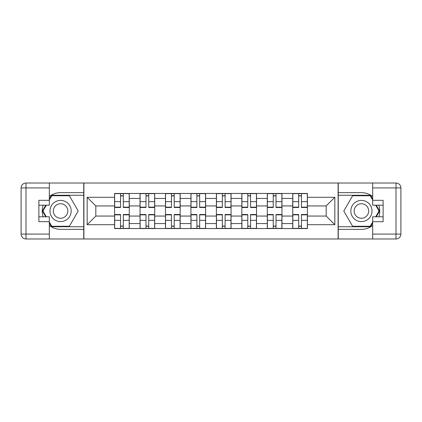 <?xml version="1.0" encoding="UTF-8"?>
<svg xmlns="http://www.w3.org/2000/svg" width="422" height="422" viewBox="0 0 422 422"><rect width="100%" height="100%" fill="white"/><g stroke="black" fill="none" stroke-linecap="round" stroke-linejoin="round"><path stroke-width="0.63" d="M49.327 225.496A18.352 18.352 0 0 0 60.583 229.352L83.746 229.352L83.746 238.979L338.254 238.979L338.254 229.352L361.417 229.352A18.352 18.352 0 0 0 372.673 225.496M372.673 196.504A18.352 18.352 0 0 0 361.417 192.648L338.254 192.648L338.254 183.021L83.746 183.021L83.746 192.648L60.583 192.648A18.352 18.352 0 0 0 49.327 196.504M140.03 228.539L140.03 198.44L129.264 198.44L129.264 228.539M129.264 198.44L129.264 193.461M140.03 198.44L140.03 193.461M154.716 193.461L154.716 228.539M165.482 228.539L165.482 193.461M180.168 193.461L180.168 228.539M190.934 228.539L190.934 193.461M205.614 193.461L205.614 228.539M216.386 228.539L216.386 193.461M231.066 193.461L231.066 228.539M241.832 228.539L241.832 193.461M256.518 193.461L256.518 228.539M267.284 228.539L267.284 193.461M281.97 193.461L281.97 228.539M292.736 228.539L292.736 193.461M292.736 216.059L281.97 216.059M267.284 216.059L256.518 216.059M241.832 216.059L231.066 216.059M216.386 216.059L205.614 216.059M190.934 216.059L180.168 216.059M165.482 216.059L154.716 216.059M140.03 216.059L129.264 216.059M292.736 205.941L281.97 205.941M267.284 205.941L256.518 205.941M241.832 205.941L231.066 205.941M216.386 205.941L205.614 205.941M190.934 205.941L180.168 205.941M165.482 205.941L154.716 205.941M140.03 205.941L129.264 205.941M95.82 216.059L114.584 216.059L114.584 205.941L95.82 205.941L95.82 216.059L87.175 224.704L87.175 197.296L114.584 197.296L114.584 205.941M307.416 205.941L307.416 216.059L326.18 216.059L326.18 205.941L307.416 205.941L307.416 193.461L114.584 193.461L114.584 197.296M307.416 197.296L334.825 197.296L334.825 224.704L307.416 224.704L307.416 216.059M114.584 216.059L114.584 228.539L307.416 228.539L307.416 224.704M114.584 224.704L87.175 224.704M338.091 238.979L338.091 183.021M83.909 238.979L83.909 183.021M123.308 226.092L120.539 226.092M120.539 195.908L123.308 195.908M148.76 226.092L145.986 226.092M145.986 195.908L148.76 195.908M174.212 226.092L171.438 226.092M171.438 195.908L174.212 195.908M199.664 226.092L196.889 226.092M196.889 195.908L199.664 195.908M225.111 226.092L222.336 226.092M222.336 195.908L225.111 195.908M250.562 226.092L247.788 226.092M247.788 195.908L250.562 195.908M276.014 226.092L273.24 226.092M273.24 195.908L276.014 195.908M301.461 226.092L298.692 226.092M298.692 195.908L301.461 195.908M87.175 197.296L95.82 205.941M326.18 216.059L334.825 224.704M326.18 205.941L334.825 197.296M123.308 207.492L123.308 193.624L129.185 193.624L129.185 207.492L123.308 207.492M120.539 195.745L123.308 195.745M123.799 193.624L114.663 193.624L114.663 207.492L120.539 207.492L120.539 193.624L120.048 193.624M120.539 214.508L120.539 228.376L114.663 228.376L114.663 214.508L120.539 214.508M123.308 226.255L120.539 226.255M120.048 228.376L129.185 228.376L129.185 214.508L123.308 214.508L123.308 228.376L123.799 228.376M148.76 207.492L148.76 193.624L154.631 193.624L154.631 207.492L148.76 207.492M145.986 195.745L148.76 195.745M149.251 193.624L140.115 193.624L140.115 207.492L145.986 207.492L145.986 193.624L145.495 193.624M174.212 207.492L174.212 193.624L180.083 193.624L180.083 207.492L174.212 207.492M171.438 195.745L174.212 195.745M174.703 193.624L165.566 193.624L165.566 207.492L171.438 207.492L171.438 193.624L170.947 193.624M43.165 205.208A18.352 18.352 0 0 0 43.165 216.792M83.746 183.021L49.327 183.021L49.327 205.208L38.882 205.208M83.746 238.979L25.995 238.979A4.895 4.895 0 0 1 21.1 234.083L21.1 187.917A4.895 4.895 0 0 1 25.995 183.021L49.327 183.021M83.746 229.352L83.746 192.648M38.882 216.792L49.327 216.792L49.327 238.979M49.327 200.313L38.882 200.313L38.882 221.687L49.327 221.687M83.746 195.254L51.489 195.254L49.327 199.01M49.327 222.99L51.489 226.746L83.746 226.746M45.745 205.208L42.4 211L45.745 216.792M378.835 216.792A18.352 18.352 0 0 0 378.835 205.208M338.254 238.979L372.673 238.979L372.673 216.792L383.118 216.792M338.254 183.021L396.005 183.021A4.895 4.895 0 0 1 400.9 187.917L400.9 234.083A4.895 4.895 0 0 1 396.005 238.979L372.673 238.979M338.254 192.648L338.254 229.352M383.118 205.208L372.673 205.208L372.673 183.021M372.673 221.687L383.118 221.687L383.118 200.313L372.673 200.313M338.254 226.746L370.511 226.746L372.673 222.99M372.673 199.01L370.511 195.254L338.254 195.254M376.255 216.792L379.6 211L376.255 205.208M49.975 211A10.603 10.603 0 0 0 60.583 221.603A10.603 10.603 0 0 0 71.186 211A10.603 10.603 0 0 0 60.583 200.397A10.603 10.603 0 0 0 49.975 211M53.32 211A7.258 7.258 0 0 0 60.583 218.258A7.258 7.258 0 0 0 67.842 211A7.258 7.258 0 0 0 60.583 203.742A7.258 7.258 0 0 0 53.32 211M49.327 199.991L51.774 195.745L69.387 195.745L78.197 211L69.387 226.255L51.774 226.255L49.327 222.009M46.309 216.792L42.965 211L46.309 205.208M350.814 211A10.603 10.603 0 0 0 361.417 221.603A10.603 10.603 0 0 0 372.025 211A10.603 10.603 0 0 0 361.417 200.397A10.603 10.603 0 0 0 350.814 211M354.158 211A7.258 7.258 0 0 0 361.417 218.258A7.258 7.258 0 0 0 368.68 211A7.258 7.258 0 0 0 361.417 203.742A7.258 7.258 0 0 0 354.158 211M372.673 222.009L370.226 226.255L352.613 226.255L343.803 211L352.613 195.745L370.226 195.745L372.673 199.991M375.691 205.208L379.035 211L375.691 216.792M145.986 214.508L145.986 228.376L140.115 228.376L140.115 214.508L145.986 214.508M148.76 226.255L145.986 226.255M145.495 228.376L154.631 228.376L154.631 214.508L148.76 214.508L148.76 228.376L149.251 228.376M171.438 214.508L171.438 228.376L165.566 228.376L165.566 214.508L171.438 214.508M174.212 226.255L171.438 226.255M170.947 228.376L180.083 228.376L180.083 214.508L174.212 214.508L174.212 228.376L174.703 228.376M199.664 207.492L199.664 193.624L205.535 193.624L205.535 207.492L199.664 207.492M196.889 195.745L199.664 195.745M200.149 193.624L191.013 193.624L191.013 207.492L196.889 207.492L196.889 193.624L196.399 193.624M225.111 207.492L225.111 193.624L230.987 193.624L230.987 207.492L225.111 207.492M222.336 195.745L225.111 195.745M225.601 193.624L216.465 193.624L216.465 207.492L222.336 207.492L222.336 193.624L221.851 193.624M250.562 207.492L250.562 193.624L256.434 193.624L256.434 207.492L250.562 207.492M247.788 195.745L250.562 195.745M251.053 193.624L241.917 193.624L241.917 207.492L247.788 207.492L247.788 193.624L247.297 193.624M196.889 214.508L196.889 228.376L191.013 228.376L191.013 214.508L196.889 214.508M199.664 226.255L196.889 226.255M196.399 228.376L205.535 228.376L205.535 214.508L199.664 214.508L199.664 228.376L200.149 228.376M222.336 214.508L222.336 228.376L216.465 228.376L216.465 214.508L222.336 214.508M225.111 226.255L222.336 226.255M221.851 228.376L230.987 228.376L230.987 214.508L225.111 214.508L225.111 228.376L225.601 228.376M247.788 214.508L247.788 228.376L241.917 228.376L241.917 214.508L247.788 214.508M250.562 226.255L247.788 226.255M247.297 228.376L256.434 228.376L256.434 214.508L250.562 214.508L250.562 228.376L251.053 228.376M276.014 207.492L276.014 193.624L281.885 193.624L281.885 207.492L276.014 207.492M273.24 195.745L276.014 195.745M276.505 193.624L267.369 193.624L267.369 207.492L273.24 207.492L273.24 193.624L272.749 193.624M273.24 214.508L273.24 228.376L267.369 228.376L267.369 214.508L273.24 214.508M276.014 226.255L273.24 226.255M272.749 228.376L281.885 228.376L281.885 214.508L276.014 214.508L276.014 228.376L276.505 228.376M301.461 207.492L301.461 193.624L307.337 193.624L307.337 207.492L301.461 207.492M298.692 195.745L301.461 195.745M301.952 193.624L292.815 193.624L292.815 207.492L298.692 207.492L298.692 193.624L298.201 193.624M298.692 214.508L298.692 228.376L292.815 228.376L292.815 214.508L298.692 214.508M301.461 226.255L298.692 226.255M298.201 228.376L307.337 228.376L307.337 214.508L301.461 214.508L301.461 228.376L301.952 228.376M267.284 198.44L256.518 198.44M241.832 198.44L231.066 198.44M216.386 198.44L205.614 198.44M190.934 198.44L180.168 198.44M165.482 198.44L154.716 198.44M292.736 198.44L281.97 198.44M267.284 223.56L256.518 223.56M241.832 223.56L231.066 223.56M216.386 223.56L205.614 223.56M190.934 223.56L180.168 223.56M165.482 223.56L154.716 223.56M140.03 223.56L129.264 223.56M292.736 223.56L281.97 223.56M123.308 207.149L129.185 207.149M123.308 201.637L129.185 201.637M114.663 207.149L120.539 207.149M114.663 201.637L120.539 201.637M120.539 214.851L114.663 214.851M120.539 220.363L114.663 220.363M129.185 214.851L123.308 214.851M129.185 220.363L123.308 220.363M148.76 207.149L154.631 207.149M148.76 201.637L154.631 201.637M140.115 207.149L145.986 207.149M140.115 201.637L145.986 201.637M174.212 207.149L180.083 207.149M174.212 201.637L180.083 201.637M165.566 207.149L171.438 207.149M165.566 201.637L171.438 201.637M49.327 187.917L25.995 187.917L25.995 234.083L49.327 234.083M21.1 187.917L25.995 187.917L25.995 183.021M25.995 238.979L25.995 234.083L21.1 234.083M372.673 234.083L396.005 234.083L396.005 187.917L372.673 187.917M400.9 234.083L396.005 234.083L396.005 238.979M396.005 183.021L396.005 187.917L400.9 187.917M145.986 214.851L140.115 214.851M145.986 220.363L140.115 220.363M154.631 214.851L148.76 214.851M154.631 220.363L148.76 220.363M171.438 214.851L165.566 214.851M171.438 220.363L165.566 220.363M180.083 214.851L174.212 214.851M180.083 220.363L174.212 220.363M199.664 207.149L205.535 207.149M199.664 201.637L205.535 201.637M191.013 207.149L196.889 207.149M191.013 201.637L196.889 201.637M225.111 207.149L230.987 207.149M225.111 201.637L230.987 201.637M216.465 207.149L222.336 207.149M216.465 201.637L222.336 201.637M250.562 207.149L256.434 207.149M250.562 201.637L256.434 201.637M241.917 207.149L247.788 207.149M241.917 201.637L247.788 201.637M196.889 214.851L191.013 214.851M196.889 220.363L191.013 220.363M205.535 214.851L199.664 214.851M205.535 220.363L199.664 220.363M222.336 214.851L216.465 214.851M222.336 220.363L216.465 220.363M230.987 214.851L225.111 214.851M230.987 220.363L225.111 220.363M247.788 214.851L241.917 214.851M247.788 220.363L241.917 220.363M256.434 214.851L250.562 214.851M256.434 220.363L250.562 220.363M276.014 207.149L281.885 207.149M276.014 201.637L281.885 201.637M267.369 207.149L273.24 207.149M267.369 201.637L273.24 201.637M273.24 214.851L267.369 214.851M273.24 220.363L267.369 220.363M281.885 214.851L276.014 214.851M281.885 220.363L276.014 220.363M301.461 207.149L307.337 207.149M301.461 201.637L307.337 201.637M292.815 207.149L298.692 207.149M292.815 201.637L298.692 201.637M298.692 214.851L292.815 214.851M298.692 220.363L292.815 220.363M307.337 214.851L301.461 214.851M307.337 220.363L301.461 220.363"/></g></svg>

